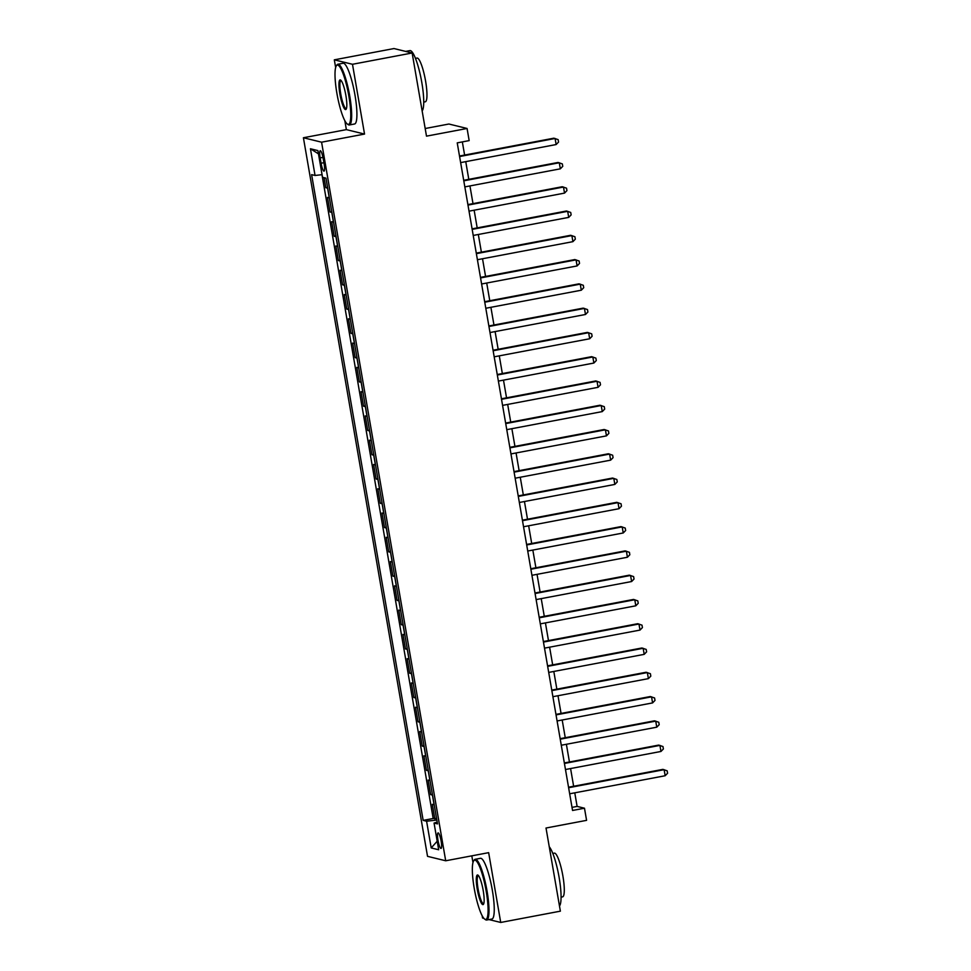 <?xml version="1.0" encoding="UTF-8"?>
<svg xmlns="http://www.w3.org/2000/svg" width="971" height="971" viewBox="0 0 971 971"><rect width="100%" height="100%" fill="white"/><g stroke="black" fill="none" stroke-linecap="round" stroke-linejoin="round"><path stroke-width="1.46" d="M441.125 841.056A7.914 1.481 -100.7 0 0 438.079 832.9A7.914 1.481 -100.7 0 0 437.982 840.291A7.914 1.481 -100.7 0 0 441.028 848.448A7.914 1.481 -100.7 0 0 441.125 841.056M471.809 855.839L472.974 862.588M482.15 915.702L482.551 918.008L483.849 918.323M303.413 137.748L427.531 856.337L445.701 860.779L321.583 142.191L303.413 137.748L346.368 129.629L364.538 134.071L352.485 64.28L334.315 59.838L335.65 67.533M344.814 120.647L346.368 129.629M334.315 59.838L393.971 48.55L412.141 52.992L426.5 136.146L467.075 128.475L448.905 124.021L425.189 128.512M489.008 919.586L500.72 922.45L560.376 911.162L546.018 828.02L586.581 820.349L584.481 808.212L577.114 806.403L574.771 792.834M352.485 64.28L412.141 52.992M324.071 177.681L325.807 187.706L327.555 187.379M329.363 197.878A9.892 0.825 170.2 0 1 329.278 197.853L327.482 197.416L329.994 211.981L331.742 211.654M333.563 222.153A9.892 0.825 -9.8 0 1 333.466 222.128L331.669 221.691L334.194 236.256L335.942 235.929M337.75 246.428A9.892 0.825 -9.8 0 1 337.665 246.403L335.869 245.966L338.381 260.531L340.129 260.204M341.95 270.703A9.892 0.825 -9.8 0 1 341.853 270.691L340.056 270.241L342.581 284.819L344.329 284.479M346.137 294.978A9.892 0.825 -9.8 0 1 346.052 294.966L344.256 294.529L346.768 309.094L348.516 308.754M350.337 319.253A9.892 0.825 -9.8 0 1 350.24 319.241L348.443 318.804L350.968 333.369L352.716 333.029M354.524 343.54A9.892 0.825 -9.8 0 1 354.439 343.516L352.643 343.079L355.155 357.644L356.903 357.316M358.724 367.815A9.892 0.825 -9.8 0 1 358.627 367.791L356.83 367.354L359.355 381.919L361.103 381.591M362.911 392.09A9.892 0.825 -9.8 0 1 362.826 392.066L361.03 391.629L363.542 406.194L365.29 405.866M367.111 416.365A9.892 0.825 -9.8 0 1 367.014 416.341L365.217 415.904L367.742 430.469L369.49 430.141M371.298 440.64A9.892 0.825 -9.8 0 1 371.201 440.616L369.417 440.179L371.929 454.744L373.677 454.416M375.498 464.915A9.892 0.825 -9.8 0 1 375.401 464.903L373.604 464.454L376.129 479.019L377.877 478.691M379.685 489.19A9.892 0.825 -9.8 0 1 379.588 489.178L377.804 488.741L380.316 503.306L382.064 502.966M383.885 513.465A9.892 0.825 -9.8 0 1 383.788 513.453L381.991 513.016L384.516 527.581L386.264 527.241M388.072 537.74A9.892 0.825 -9.8 0 1 387.975 537.728L386.191 537.291L388.703 551.856L390.451 551.528M392.272 562.027A9.892 0.825 -9.8 0 1 392.175 562.003L390.378 561.566L392.891 576.131L394.651 575.803M396.459 586.302A9.892 0.825 -9.8 0 1 396.362 586.278L394.578 585.841L397.09 600.406L398.838 600.078M400.659 610.577A9.892 0.825 -9.8 0 1 400.562 610.553L398.765 610.116L401.278 624.681L403.038 624.353M404.846 634.852A9.892 0.825 -9.8 0 1 404.749 634.828L402.965 634.391L405.477 648.956L407.225 648.628M409.046 659.127A9.892 0.825 -9.8 0 1 408.949 659.103L407.152 658.666L409.665 673.231L411.425 672.903M413.233 683.402A9.892 0.825 -9.8 0 1 413.136 683.39L411.352 682.941L413.864 697.518L415.612 697.178M417.433 707.677A9.892 0.825 -9.8 0 1 417.336 707.665L415.539 707.228L418.052 721.793L419.812 721.453M421.62 731.952A9.892 0.825 -9.8 0 1 421.523 731.94L419.739 731.503L422.251 746.068L423.999 745.728M425.808 756.239A9.892 0.825 -9.8 0 1 425.723 756.215L423.926 755.778L426.439 770.343L428.199 770.015M430.007 780.514A9.892 0.825 -9.8 0 1 429.91 780.49L428.126 780.053L430.639 794.618L432.386 794.29M467.075 128.475L469.163 140.613L457.232 142.871L572.55 810.469L584.481 808.212M320.163 157.885L321.085 163.225A7.659 1.432 -100.7 0 0 324.023 171.139A7.659 1.432 -100.7 0 0 324.12 163.978L323.197 158.637A7.659 1.432 -100.7 0 0 320.26 150.736A7.659 1.432 -100.7 0 0 320.163 157.885L322.967 157.363M437.193 822.109L434.061 823.056L437.496 823.894L325.965 178.142L322.518 177.305L317.905 150.602L310.441 148.769L315.053 175.472L311.618 174.634L423.162 820.386L426.597 821.223L436.841 820.046M434.061 823.056L438.674 849.759L431.209 847.938L426.597 821.223M327.688 188.168A9.892 0.825 170.2 0 1 327.591 188.143L325.807 187.706M321.984 174.683L433.187 818.492L436.586 818.565M434.195 804.789A9.892 0.825 -9.8 0 1 434.11 804.765L432.313 804.328L434.826 818.893M432.52 795.079A9.892 0.825 170.2 0 1 432.423 795.055L430.639 794.618M428.332 770.804A9.892 0.825 170.2 0 1 428.235 770.78L426.439 770.343M424.133 746.517A9.892 0.825 170.2 0 1 424.048 746.505L422.251 746.068M419.945 722.242A9.892 0.825 170.2 0 1 419.848 722.23L418.052 721.793M415.746 697.967A9.892 0.825 170.2 0 1 415.661 697.955L413.864 697.518M411.558 673.692A9.892 0.825 170.2 0 1 411.461 673.68L409.665 673.231M407.359 649.417A9.892 0.825 170.2 0 1 407.274 649.393L405.477 648.956M403.171 625.142A9.892 0.825 170.2 0 1 403.074 625.118L401.278 624.681M398.972 600.867A9.892 0.825 170.2 0 1 398.887 600.843L397.09 600.406M394.784 576.592A9.892 0.825 170.2 0 1 394.687 576.568L392.891 576.131M390.585 552.317A9.892 0.825 170.2 0 1 390.5 552.293L388.703 551.856M386.397 528.03A9.892 0.825 170.2 0 1 386.3 528.018L384.516 527.581M382.198 503.755A9.892 0.825 170.2 0 1 382.113 503.743L380.316 503.306M378.01 479.48A9.892 0.825 170.2 0 1 377.913 479.468L376.129 479.019M373.823 455.205A9.892 0.825 170.2 0 1 373.726 455.181L371.929 454.744M369.623 430.93A9.892 0.825 170.2 0 1 369.526 430.906L367.742 430.469M365.436 406.655A9.892 0.825 170.2 0 1 365.339 406.631L363.542 406.194M361.236 382.38A9.892 0.825 170.2 0 1 361.139 382.356L359.355 381.919M357.049 358.105A9.892 0.825 170.2 0 1 356.952 358.081L355.155 357.644M352.849 333.818A9.892 0.825 170.2 0 1 352.752 333.806L350.968 333.369M348.662 309.543A9.892 0.825 170.2 0 1 348.565 309.531L346.768 309.094M344.462 285.268A9.892 0.825 170.2 0 1 344.365 285.256L342.581 284.819M340.275 260.993A9.892 0.825 170.2 0 1 340.178 260.981L338.381 260.531M336.075 236.718A9.892 0.825 170.2 0 1 335.978 236.693L334.194 236.256M331.888 212.443A9.892 0.825 170.2 0 1 331.791 212.418L329.994 211.981M364.538 134.071L321.583 142.191M500.72 922.45L488.656 852.659L445.701 860.779M573.63 786.243L570.584 768.559M569.443 761.968L566.384 744.284M565.243 737.693L562.197 720.009M561.056 713.418L557.997 695.734M556.856 689.143L553.81 671.447M552.669 664.868L549.61 647.172M548.481 640.593L545.423 622.897M544.282 616.318L541.223 598.622M540.094 592.043L537.036 574.346M535.895 567.756L532.836 550.072M531.707 543.481L528.649 525.797M527.508 519.206L524.449 501.522M523.32 494.931L520.262 477.234M519.121 470.656L516.062 452.959M514.933 446.381L511.875 428.684M510.734 422.106L507.675 404.409M506.546 397.831L503.488 380.134M502.347 373.544L499.288 355.859M498.159 349.269L495.101 331.584M493.96 324.994L490.901 307.309M489.772 300.719L486.714 283.034M485.573 276.444L482.526 258.747M481.385 252.169L478.327 234.472M477.186 227.894L474.139 210.197M472.998 203.619L469.94 185.922M468.799 179.344L465.752 161.647M464.611 155.057L462.342 141.9M572.016 807.374L577.114 806.403M322.069 174.671L315.053 175.472M433.187 818.492L423.162 820.386M318.476 153.879L310.441 148.769M431.209 847.938L437.205 841.214M459.599 156.537L555.096 138.477L556.14 144.545L460.642 162.606M459.514 156.028L553.858 138.185L558.143 139.63L558.556 142.057L556.14 144.545M348.88 96.214A30.162 5.632 -100.7 0 0 336.33 65.846A30.162 5.632 -100.7 0 0 336.888 93.277A30.162 5.632 -100.7 0 0 347.339 124.033A30.162 5.632 -100.7 0 0 348.88 96.214M336.33 65.846L336.888 64.996A30.902 5.777 79.3 0 1 337.859 64.244A30.902 5.777 79.3 0 1 349.742 96.105A30.902 5.777 79.3 0 1 349.342 124.968A30.902 5.777 79.3 0 1 348.164 124.616L347.339 124.033M345.882 95.474A15.075 2.816 79.3 0 1 346.161 109.189A15.075 2.816 79.3 0 1 339.886 94.005A15.075 2.816 79.3 0 1 340.663 80.095A15.075 2.816 79.3 0 1 345.882 95.474M341.1 80.52A14.334 2.682 -100.7 0 0 340.93 80.52A14.334 2.682 -100.7 0 0 340.748 93.908A14.334 2.682 -100.7 0 0 346.271 108.691A14.334 2.682 -100.7 0 0 346.416 108.643M405.684 51.414L409.92 50.613A30.902 5.777 79.3 0 1 421.802 82.474A30.902 5.777 79.3 0 1 422.142 110.9M415.467 58.369L417.02 58.078A22.248 4.151 79.3 0 1 425.577 81.018A22.248 4.151 79.3 0 1 425.286 101.797L423.744 102.101M337.859 64.244L343.103 63.249A30.902 5.777 79.3 0 1 354.985 95.122A30.902 5.777 79.3 0 1 354.597 123.985L349.342 124.968M486.204 891.257A30.162 5.632 -100.7 0 0 473.654 860.901A30.162 5.632 -100.7 0 0 474.224 888.331A30.162 5.632 -100.7 0 0 484.663 919.088A30.162 5.632 -100.7 0 0 486.204 891.257M473.654 860.901L474.212 860.051A30.902 5.777 79.3 0 1 475.183 859.299A30.902 5.777 79.3 0 1 487.066 891.16A30.902 5.777 79.3 0 1 486.677 920.023A30.902 5.777 79.3 0 1 485.488 919.671L484.663 919.088M483.206 890.528A15.075 2.816 79.3 0 1 483.497 904.244A15.075 2.816 79.3 0 1 477.222 889.06A15.075 2.816 79.3 0 1 477.987 875.15A15.075 2.816 79.3 0 1 483.206 890.528M478.424 875.563A14.334 2.682 -100.7 0 0 478.266 875.575A14.334 2.682 -100.7 0 0 478.084 888.963A14.334 2.682 -100.7 0 0 483.594 903.746A14.334 2.682 -100.7 0 0 483.74 903.698M549.258 846.785A30.902 5.777 79.3 0 1 559.138 877.529A30.902 5.777 79.3 0 1 559.478 905.955M552.802 853.424L554.356 853.133A22.248 4.151 79.3 0 1 562.901 876.073A22.248 4.151 79.3 0 1 562.622 896.852L561.068 897.143M475.183 859.299L480.439 858.303A30.902 5.777 79.3 0 1 492.321 890.164A30.902 5.777 79.3 0 1 491.921 919.027L486.677 920.023M463.798 180.824L559.284 162.764L560.328 168.833L464.842 186.893M463.701 180.303L558.058 162.46L562.33 163.905L562.755 166.332L560.328 168.833M467.986 205.099L563.483 187.039L564.527 193.108L469.029 211.168M467.901 204.578L562.245 186.735L566.53 188.18L566.943 190.607L564.527 193.108M472.173 229.374L567.671 211.314L568.715 217.383L473.229 235.443M472.088 228.853L566.445 211.01L570.717 212.455L571.142 214.882L568.715 217.383M476.373 253.649L571.87 235.589L572.914 241.658L477.416 259.718M476.288 253.128L570.632 235.285L574.917 236.73L575.33 239.157L572.914 241.658M480.56 277.924L576.058 259.864L577.102 265.933L481.616 283.993M480.475 277.403L574.832 259.56L579.104 261.005L579.529 263.432L577.102 265.933M484.76 302.199L580.245 284.139L581.301 290.208L485.803 308.268M484.675 301.69L579.019 283.835L583.304 285.28L583.717 287.707L581.301 290.208M488.947 326.474L584.445 308.414L585.489 314.483L490.003 332.543M488.862 325.965L583.219 308.123L587.491 309.567L587.916 311.994L585.489 314.483M493.147 350.749L588.632 332.689L589.688 338.758L494.19 356.818M493.062 350.24L587.406 332.398L591.691 333.842L592.104 336.269L589.688 338.758M497.334 375.024L592.832 356.976L593.876 363.045L498.39 381.093M497.249 374.515L591.606 356.673L595.878 358.117L596.303 360.544L593.876 363.045M501.534 399.312L597.019 381.251L598.075 387.32L502.577 405.38M501.437 398.79L595.793 380.948L600.078 382.392L600.491 384.819L598.075 387.32M505.721 423.587L601.219 405.526L602.263 411.595L506.777 429.655M505.636 423.065L599.993 405.223L604.265 406.667L604.69 409.094L602.263 411.595M509.921 447.862L605.406 429.801L606.462 435.87L510.964 453.93M509.824 447.34L604.18 429.498L608.465 430.942L608.878 433.369L606.462 435.87M514.108 472.137L609.606 454.076L610.65 460.145L515.164 478.205M514.023 471.615L608.38 453.773L612.652 455.217L613.077 457.644L610.65 460.145M518.308 496.412L613.793 478.351L614.849 484.42L519.351 502.48M518.211 495.902L612.567 478.048L616.84 479.492L617.265 481.919L614.849 484.42M522.495 520.687L617.993 502.626L619.037 508.695L523.551 526.755M522.41 520.177L616.767 502.323L621.039 503.767L621.452 506.194L619.037 508.695M526.695 544.962L622.18 526.901L623.236 532.97L527.739 551.03M526.598 544.452L620.955 526.61L625.227 528.054L625.652 530.482L623.236 532.97M530.882 569.237L626.38 551.176L627.424 557.245L531.938 575.305M530.797 568.727L625.154 550.885L629.426 552.329L629.839 554.757L627.424 557.245M535.082 593.524L630.567 575.463L631.623 581.532L536.126 599.593M534.985 593.002L629.342 575.16L633.614 576.604L634.039 579.032L631.623 581.532M539.269 617.799L634.767 599.738L635.811 605.807L540.325 623.868M539.184 617.277L633.541 599.435L637.813 600.879L638.226 603.307L635.811 605.807M543.469 642.074L638.954 624.013L640.01 630.082L544.513 648.143M543.372 641.552L637.729 623.71L642.001 625.154L642.426 627.582L640.01 630.082M547.656 666.349L643.154 648.288L644.198 654.357L548.7 672.418M547.571 665.827L641.928 647.985L646.201 649.429L646.613 651.857L644.198 654.357M551.856 690.624L647.341 672.563L648.397 678.632L552.9 696.693M551.759 690.102L646.116 672.26L650.388 673.704L650.813 676.132L648.397 678.632M556.043 714.899L651.541 696.838L652.585 702.907L557.087 720.968M555.958 714.389L650.303 696.535L654.588 697.979L655 700.407L652.585 702.907M560.243 739.174L655.728 721.113L656.772 727.182L561.287 745.243M560.146 738.664L654.503 720.822L658.775 722.266L659.2 724.694L656.772 727.182M564.43 763.449L659.928 745.388L660.972 751.457L565.474 769.518M564.345 762.939L658.69 745.097L662.975 746.541L663.387 748.969L660.972 751.457M568.63 787.724L664.115 769.675L665.159 775.744L569.674 793.793M568.533 787.214L662.89 769.372L667.162 770.816L667.587 773.244L665.159 775.744M329.278 197.853L327.591 188.143M434.11 804.765L432.423 795.055M429.91 780.49L428.235 770.78M425.723 756.215L424.048 746.505M421.523 731.94L419.848 722.23M417.336 707.665L415.661 697.955M413.136 683.39L411.461 673.68M408.949 659.103L407.274 649.393M404.749 634.828L403.074 625.118M400.562 610.553L398.887 600.843M396.362 586.278L394.687 576.568M392.175 562.003L390.5 552.293M387.975 537.728L386.3 528.018M383.788 513.453L382.113 503.743M379.588 489.178L377.913 479.468M375.401 464.903L373.726 455.181M371.201 440.616L369.526 430.906M367.014 416.341L365.339 406.631M362.826 392.066L361.139 382.356M358.627 367.791L356.952 358.081M354.439 343.516L352.752 333.806M350.24 319.241L348.565 309.531M346.052 294.966L344.365 285.256M341.853 270.691L340.178 260.981M337.665 246.403L335.978 236.693M333.466 222.128L331.791 212.418M323.901 162.691L321.085 163.225"/></g></svg>
